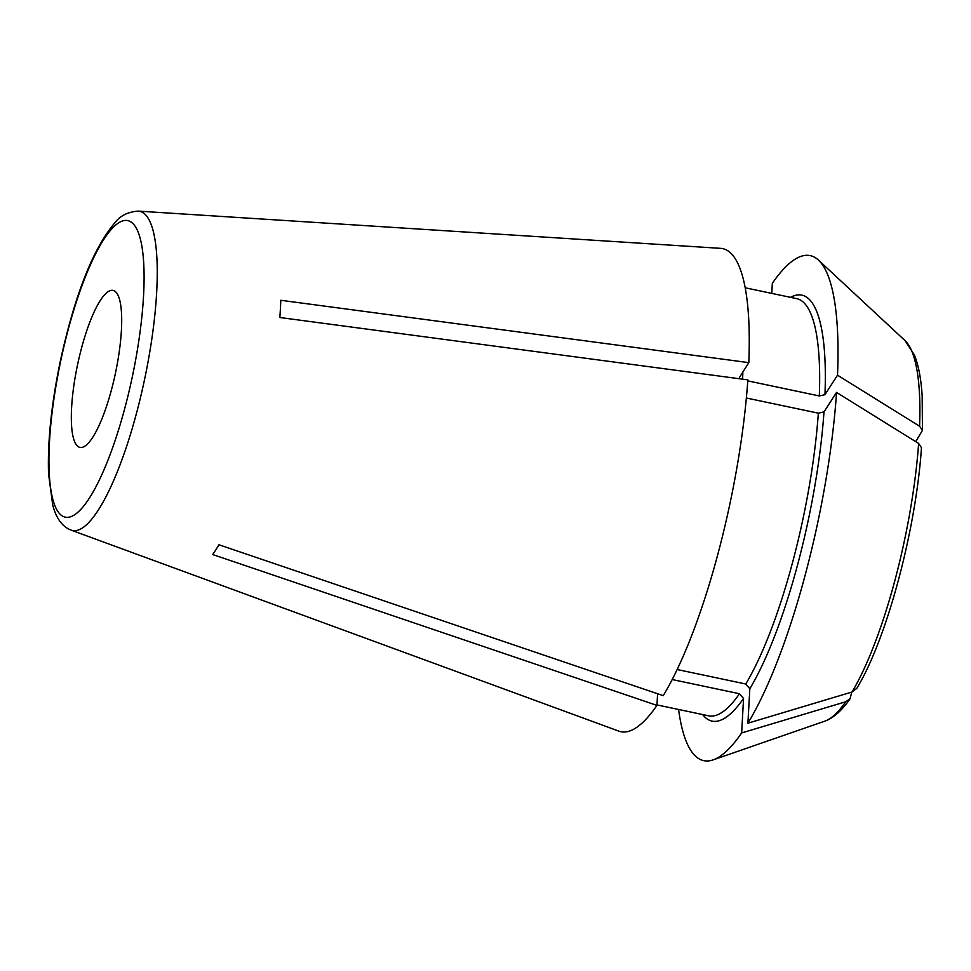 <?xml version="1.0" encoding="UTF-8"?>
<svg xmlns="http://www.w3.org/2000/svg" width="971" height="971" viewBox="0 0 971 971"><rect width="100%" height="100%" fill="white"/><g stroke="black" fill="none" stroke-linecap="round" stroke-linejoin="round"><path stroke-width="1.46" d="M71.065 530.117A163.104 39.459 -78.1 0 0 140.067 399.275A163.104 39.459 -78.1 0 0 147.301 216.934A163.104 39.459 -78.1 0 0 138.319 211.12C128.354 211.824 120.78 215.416 115.598 221.898C93.507 247.496 75.07 293.922 60.311 361.188C51.402 404.118 47.482 441.671 48.55 473.848L52.737 505.151C56.318 518.514 62.423 526.828 71.065 530.117L618.83 731.127A246.852 59.717 -78.1 0 0 656.954 705.395L657.598 693.755M138.319 211.12L720.603 248.345A246.852 59.717 -78.1 0 1 748.799 362.632L280.801 300.282A180.618 43.695 -78.1 0 1 279.842 317.505L747.84 379.867A246.852 59.717 -78.1 0 1 663.229 695.661L218.948 544.78A180.618 43.695 -78.1 0 1 212.673 554.526L656.954 705.395M677.151 669.529L745.777 683.997L749.83 688.718L747.913 723.201A258.068 62.435 -78.1 0 0 836.553 392.418L918.627 443.456L921.467 447.692C915.981 529.911 886.802 639.197 856.762 688.403M747.913 723.201L852.04 691.995L856.725 688.415M745.777 683.997A213.183 51.572 -78.1 0 0 818.347 413.173L824.003 411.91L836.553 392.418M818.347 413.173L746.359 398.001M678.583 709.485A258.068 62.435 -78.1 0 0 713.102 759.88A258.068 62.435 -78.1 0 0 741.65 732.947L845.765 701.742L850.135 698.647L851.688 692.105M656.979 704.922L708.745 715.833A213.183 51.572 -78.1 0 0 739.514 693.731L743.555 698.465L741.65 732.947M739.514 693.731L672.187 679.542M747.779 380.875L819.306 395.95L824.962 394.687L837.512 375.194L919.586 426.233L922.438 430.359L915.714 441.635M837.512 375.194A258.068 62.435 -78.1 0 0 818.468 260.107A258.068 62.435 -78.1 0 0 772.333 283.326L771.775 293.388M748.799 362.632L739.538 377.379M116.799 293.157A80.229 19.408 -78.1 0 0 114.396 290.899A80.229 19.408 -78.1 0 0 77.522 364.89A80.229 19.408 -78.1 0 0 81.382 447.485A80.229 19.408 -78.1 0 0 114.238 378.654A80.229 19.408 -78.1 0 0 116.799 293.157M852.04 691.995A196.53 47.543 -78.1 0 0 918.627 443.456M749.83 688.718A217.674 52.665 -78.1 0 0 824.003 411.91M850.147 698.683C841.991 710.481 833.531 717.982 824.767 721.174A196.53 47.543 -78.1 0 0 845.765 701.742M702.603 714.547A217.674 52.665 -78.1 0 0 743.555 698.465M919.586 426.233A196.53 47.543 -78.1 0 0 905.008 340.59L914.245 354.694C918.469 364.999 921.103 378.702 922.159 395.792L922.45 430.335M824.962 394.687A217.674 52.665 -78.1 0 0 790.552 297.344M819.306 395.95A213.183 51.572 -78.1 0 0 796.706 298.643L745.194 287.78M742.621 379.163A213.183 51.572 -78.1 0 0 742.851 371.881M134.848 225.83A151.549 36.667 -78.1 0 0 52.932 406.024A151.549 36.667 -78.1 0 0 101.761 474.843A151.549 36.667 -78.1 0 0 134.848 225.83M824.767 721.174L713.102 759.88M905.008 340.59L818.468 260.107"/></g></svg>
